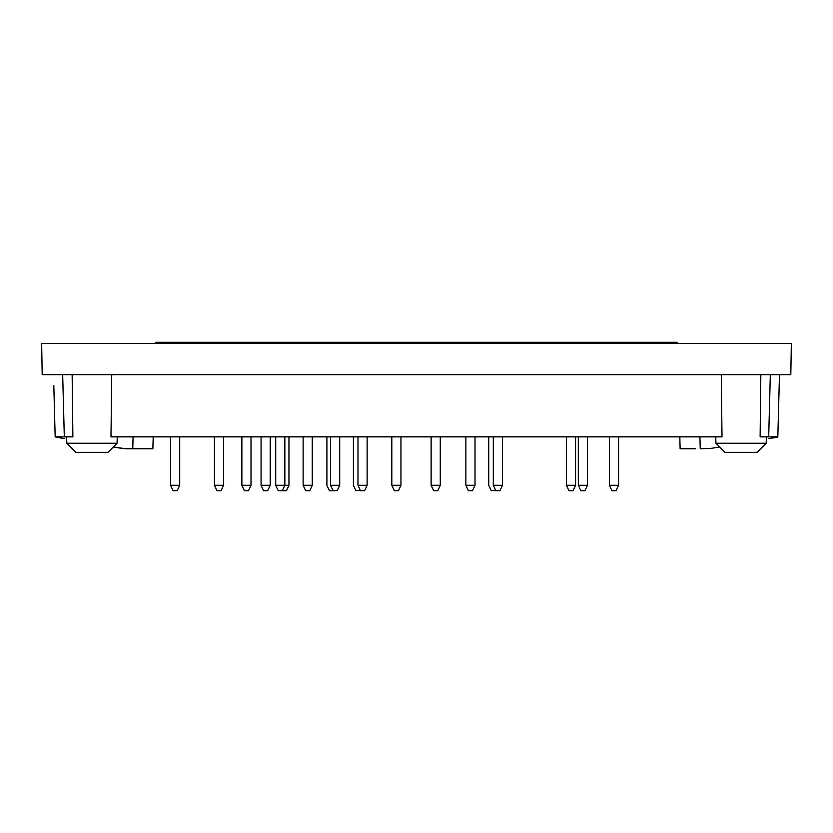 <?xml version="1.0" encoding="UTF-8"?>
<svg xmlns="http://www.w3.org/2000/svg" width="833" height="833" viewBox="0 0 833 833"><rect width="100%" height="100%" fill="white"/><g stroke="black" fill="none" stroke-linecap="round" stroke-linejoin="round"><path stroke-width="1.25" d="M391.812 485.306L400.954 485.306L398.445 490.689L394.332 490.689L391.812 485.306L391.812 436.846M326.9 436.846L326.9 485.306L329.42 490.689L333.075 490.689L330.555 485.306L330.555 436.846M330.555 485.306L339.697 485.306L339.697 436.846M333.075 490.689L337.188 490.689L339.697 485.306M493.303 485.306L502.445 485.306L499.925 490.689L495.812 490.689L493.303 485.306L493.303 436.846M609.412 485.306L618.555 485.306L616.035 490.689L611.922 490.689L609.412 485.306L609.412 436.846M465.866 485.306L475.018 485.306L472.498 490.689L468.385 490.689L465.866 485.306L465.866 436.846M303.129 485.306L312.271 485.306L309.761 490.689L305.649 490.689L303.129 485.306L303.129 436.846M214.445 485.306L223.588 485.306L221.078 490.689L216.965 490.689L214.445 485.306L214.445 436.846M261.073 485.306L270.215 485.306L267.705 490.689L263.592 490.689L261.073 485.306L261.073 436.846M155.938 343.592L155.938 342.311L677.062 342.311L677.062 343.592M695.347 448.727L680.124 448.727L679.811 436.846M137.653 448.727L125.471 448.727L113.371 446.946L122.42 448.477M699.918 436.846L700.23 448.727L710.58 448.477L719.629 446.946L710.58 448.477M153.189 436.846L152.876 448.727L125.471 448.727M53.812 385.429L55.165 436.846L72.877 436.846A142415.959 142367.155 180 0 1 72.159 374.673M768.88 438.627L777.824 437.117L779.469 374.673M760.841 374.673A142415.959 142367.155 180 0 1 760.123 436.846L777.835 436.846M55.165 436.846L64.12 438.627M766.204 443.239L757.062 452.381L725.064 452.381L715.922 443.239L766.204 443.239L766.37 436.846M721.284 374.673A142415.959 142367.155 180 0 0 722.013 436.846L110.987 436.846A142415.959 142367.166 180 0 0 111.716 374.673M117.078 443.239L107.936 452.381L75.938 452.381L66.796 443.239L117.078 443.239L117.245 436.846M75.938 452.381L66.796 443.239L66.63 436.846M42.191 374.673L790.809 374.673L791.35 343.592L41.65 343.592L42.191 374.673M170.557 485.306L179.709 485.306L177.19 490.689L173.077 490.689L170.557 485.306L170.557 436.846M241.872 485.306L251.014 485.306L248.505 490.689L244.392 490.689L241.872 485.306L241.872 436.846M357.982 485.306L367.134 485.306L364.615 490.689L360.502 490.689L357.982 485.306L357.982 436.846M566.44 485.306L575.582 485.306L573.073 490.689L568.949 490.689L566.44 485.306L566.44 436.846M584.953 490.689L580.84 490.689L578.321 485.306L587.473 485.306L587.473 436.846L587.473 485.306L584.953 490.689L587.473 485.306M495.583 490.2L491.241 490.689L488.732 485.306L488.732 436.846M288.957 485.306L286.448 490.689L278.222 490.689L275.702 485.306L288.957 485.306L288.957 436.846M353.411 436.846L353.411 485.306L355.93 490.689L360.272 490.2M431.13 485.306L440.272 485.306L437.752 490.689L433.639 490.689L431.13 485.306L431.13 436.846M275.702 485.306L275.702 436.846M132.77 448.727L133.082 436.846M64.308 436.846L62.673 374.673M768.692 436.846L770.327 374.673M400.954 485.306L400.954 436.846M179.709 485.306L177.19 490.689L179.709 485.306L179.709 436.846M502.445 485.306L502.445 436.846M618.555 485.306L618.555 436.846M475.018 485.306L475.018 436.846M312.271 485.306L312.271 436.846M223.588 485.306L223.588 436.846M270.215 485.306L270.215 436.846M715.922 443.239L715.755 436.846M107.936 452.381L113.371 446.946M66.796 443.239L66.682 439.064M251.014 485.306L251.014 436.846M367.134 485.306L367.134 436.846M575.582 485.306L575.582 436.846M580.84 490.689L578.321 485.306L578.321 436.846M440.272 485.306L440.272 436.846M282.335 490.689L284.844 485.306L284.844 436.846"/></g></svg>
